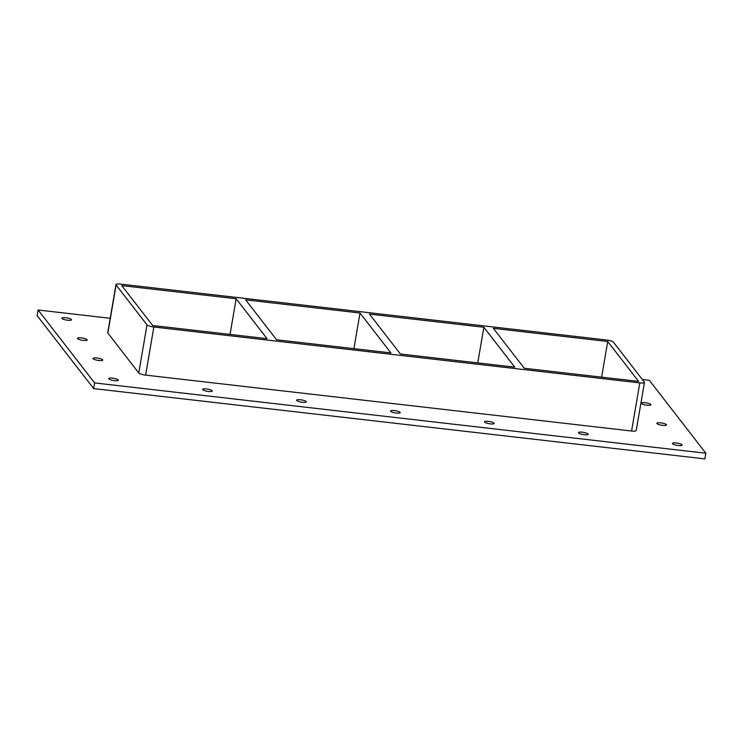 <?xml version="1.0" encoding="UTF-8"?>
<svg xmlns="http://www.w3.org/2000/svg" width="743" height="743" viewBox="0 0 743 743"><rect width="100%" height="100%" fill="white"/><g stroke="black" fill="none" stroke-linecap="round" stroke-linejoin="round"><path stroke-width="1.11" d="M682.018 444.797A4.913 1.105 -170.3 0 1 682.12 445.076A4.913 1.105 -170.3 0 1 677.672 445.428A4.913 1.105 -170.3 0 1 672.526 443.701A4.913 1.105 -170.3 0 1 672.434 443.422A4.913 1.105 -170.3 0 1 676.882 443.069A4.913 1.105 -170.3 0 1 682.018 444.797M102.645 359.807A4.913 1.105 -170.3 0 1 102.738 360.086A4.913 1.105 -170.3 0 1 98.29 360.439A4.913 1.105 -170.3 0 1 93.154 358.711A4.913 1.105 -170.3 0 1 93.061 358.432A4.913 1.105 -170.3 0 1 97.5 358.089A4.913 1.105 -170.3 0 1 102.645 359.807M666.415 424.662A4.913 1.105 -170.3 0 1 666.517 424.94A4.913 1.105 -170.3 0 1 662.069 425.284A4.913 1.105 -170.3 0 1 656.923 423.566A4.913 1.105 -170.3 0 1 656.831 423.287A4.913 1.105 -170.3 0 1 661.279 422.934A4.913 1.105 -170.3 0 1 666.415 424.662M87.042 339.672A4.913 1.105 -170.3 0 1 87.135 339.95A4.913 1.105 -170.3 0 1 82.687 340.303A4.913 1.105 -170.3 0 1 77.551 338.576A4.913 1.105 -170.3 0 1 77.458 338.297A4.913 1.105 -170.3 0 1 81.897 337.944A4.913 1.105 -170.3 0 1 87.042 339.672M650.812 404.517A4.913 1.105 -170.3 0 1 650.905 404.796A4.913 1.105 -170.3 0 1 646.466 405.149A4.913 1.105 -170.3 0 1 641.32 403.43A4.913 1.105 -170.3 0 1 641.228 403.143A4.913 1.105 -170.3 0 1 645.676 402.799A4.913 1.105 -170.3 0 1 650.812 404.517M588.057 433.986A4.913 1.105 -170.3 0 1 588.15 434.274A4.913 1.105 -170.3 0 1 583.71 434.618A4.913 1.105 -170.3 0 1 578.565 432.9A4.913 1.105 -170.3 0 1 578.472 432.612A4.913 1.105 -170.3 0 1 582.921 432.268A4.913 1.105 -170.3 0 1 588.057 433.986M494.095 423.176A4.913 1.105 -170.3 0 1 494.188 423.464A4.913 1.105 -170.3 0 1 489.748 423.807A4.913 1.105 -170.3 0 1 484.603 422.089A4.913 1.105 -170.3 0 1 484.51 421.81A4.913 1.105 -170.3 0 1 488.959 421.457A4.913 1.105 -170.3 0 1 494.095 423.176M400.133 412.374A4.913 1.105 -170.3 0 1 400.226 412.653A4.913 1.105 -170.3 0 1 395.787 413.006A4.913 1.105 -170.3 0 1 390.642 411.278A4.913 1.105 -170.3 0 1 390.549 411A4.913 1.105 -170.3 0 1 394.997 410.647A4.913 1.105 -170.3 0 1 400.133 412.374M306.172 401.564A4.913 1.105 -170.3 0 1 306.265 401.842A4.913 1.105 -170.3 0 1 301.825 402.195A4.913 1.105 -170.3 0 1 296.68 400.468A4.913 1.105 -170.3 0 1 296.587 400.189A4.913 1.105 -170.3 0 1 301.036 399.836A4.913 1.105 -170.3 0 1 306.172 401.564M212.21 390.753A4.913 1.105 -170.3 0 1 212.303 391.041A4.913 1.105 -170.3 0 1 207.854 391.385A4.913 1.105 -170.3 0 1 202.718 389.666A4.913 1.105 -170.3 0 1 202.625 389.378A4.913 1.105 -170.3 0 1 207.065 389.035A4.913 1.105 -170.3 0 1 212.21 390.753M118.248 379.942A4.913 1.105 -170.3 0 1 118.341 380.23A4.913 1.105 -170.3 0 1 113.893 380.574A4.913 1.105 -170.3 0 1 108.757 378.856A4.913 1.105 -170.3 0 1 108.664 378.577A4.913 1.105 -170.3 0 1 113.103 378.224A4.913 1.105 -170.3 0 1 118.248 379.942M71.439 319.527A4.913 1.105 -170.3 0 1 71.532 319.815A4.913 1.105 -170.3 0 1 67.084 320.159A4.913 1.105 -170.3 0 1 61.948 318.441A4.913 1.105 -170.3 0 1 61.855 318.153A4.913 1.105 -170.3 0 1 66.294 317.809A4.913 1.105 -170.3 0 1 71.439 319.527M276.554 339.755L245.636 299.856L360.002 313.007L390.92 352.916L276.554 339.755M236.144 298.76L267.062 338.669L152.696 325.508L121.778 285.609L236.144 298.76L230.051 334.406M400.412 354.002L369.494 314.103L483.86 327.254L514.778 367.163L400.412 354.002M353.909 348.653L360.002 313.007M477.768 362.9L483.86 327.254M524.27 368.249L493.352 328.35L607.728 341.501L638.636 381.41L524.27 368.249M601.626 377.147L607.728 341.501M110.215 318.292L38.116 309.998L94.621 382.924L705.85 453.23L649.345 380.305L642.351 379.506M631.578 431.014A5.888 1.319 9.7 0 0 636.222 430.513L644.45 382.404A5.888 1.319 -170.3 0 1 639.807 382.905L631.578 431.014L145.628 375.122L153.857 327.013A5.888 1.319 -170.3 0 1 146.993 324.858L138.774 372.967A5.888 1.319 9.7 0 0 145.628 375.122M107.856 333.059L116.084 284.95A5.888 1.319 -170.3 0 1 115.964 284.615L107.744 332.725A5.888 1.319 9.7 0 0 107.856 333.059L138.774 372.967M38.116 309.998L37.15 315.664L93.655 388.589L704.884 458.895L705.85 453.23M93.655 388.589L94.621 382.924M115.964 284.615A5.888 1.319 -170.3 0 1 120.617 284.105L606.557 340.006A5.888 1.319 -170.3 0 1 613.421 342.161L644.33 382.06A5.888 1.319 -170.3 0 1 644.45 382.404M116.084 284.95L146.993 324.858M153.857 327.013L639.807 382.905"/></g></svg>
